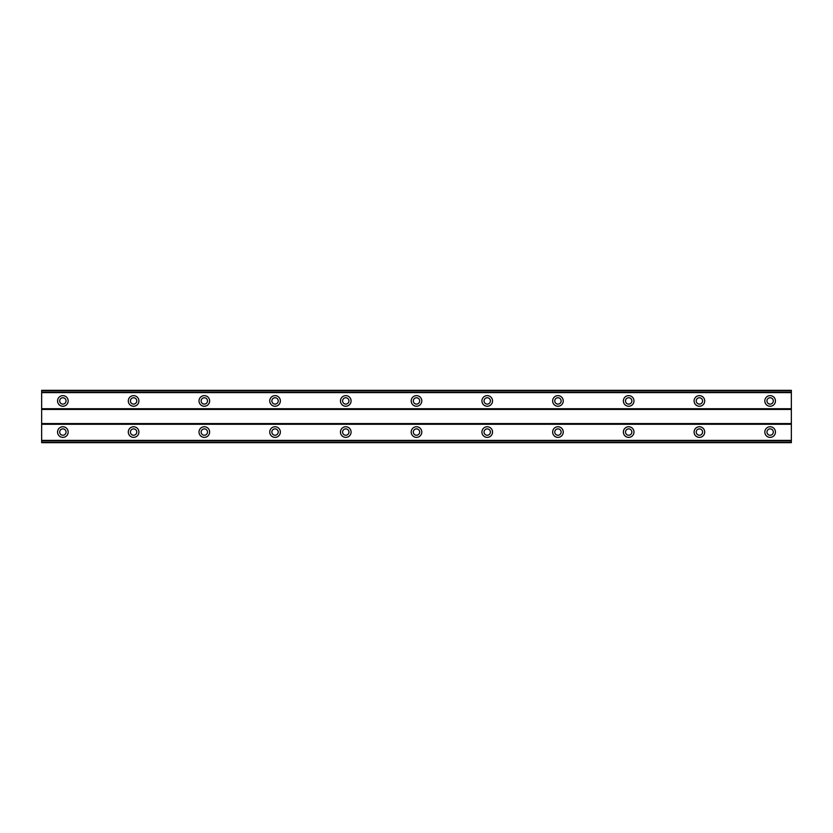 <?xml version="1.0" encoding="UTF-8"?>
<svg xmlns="http://www.w3.org/2000/svg" width="833" height="833" viewBox="0 0 833 833"><rect width="100%" height="100%" fill="white"/><g stroke="black" fill="none" stroke-linecap="round" stroke-linejoin="round"><path stroke-width="1.25" d="M62.871 435.243A3.186 3.186 0 0 1 59.684 432.056A3.186 3.186 0 0 1 62.871 428.88A3.186 3.186 0 0 1 66.046 432.056A3.186 3.186 0 0 1 62.871 435.243M770.129 435.243A3.186 3.186 0 0 1 766.954 432.056A3.186 3.186 0 0 1 770.129 428.88A3.186 3.186 0 0 1 773.316 432.056A3.186 3.186 0 0 1 770.129 435.243M699.408 435.243A3.186 3.186 0 0 1 696.221 432.056A3.186 3.186 0 0 1 699.408 428.88A3.186 3.186 0 0 1 702.583 432.056A3.186 3.186 0 0 1 699.408 435.243M628.676 435.243A3.186 3.186 0 0 1 625.5 432.056A3.186 3.186 0 0 1 628.676 428.88A3.186 3.186 0 0 1 631.862 432.056A3.186 3.186 0 0 1 628.676 435.243M557.954 435.243A3.186 3.186 0 0 1 554.768 432.056A3.186 3.186 0 0 1 557.954 428.88A3.186 3.186 0 0 1 561.14 432.056A3.186 3.186 0 0 1 557.954 435.243M487.222 435.243A3.186 3.186 0 0 1 484.046 432.056A3.186 3.186 0 0 1 487.222 428.88A3.186 3.186 0 0 1 490.408 432.056A3.186 3.186 0 0 1 487.222 435.243M416.5 435.243A3.186 3.186 0 0 1 413.314 432.056A3.186 3.186 0 0 1 416.5 428.88A3.186 3.186 0 0 1 419.686 432.056A3.186 3.186 0 0 1 416.5 435.243M345.778 435.243A3.186 3.186 0 0 1 342.592 432.056A3.186 3.186 0 0 1 345.778 428.88A3.186 3.186 0 0 1 348.954 432.056A3.186 3.186 0 0 1 345.778 435.243M275.046 435.243A3.186 3.186 0 0 1 271.86 432.056A3.186 3.186 0 0 1 275.046 428.88A3.186 3.186 0 0 1 278.232 432.056A3.186 3.186 0 0 1 275.046 435.243M204.324 435.243A3.186 3.186 0 0 1 201.138 432.056A3.186 3.186 0 0 1 204.324 428.88A3.186 3.186 0 0 1 207.5 432.056A3.186 3.186 0 0 1 204.324 435.243M133.592 435.243A3.186 3.186 0 0 1 130.417 432.056A3.186 3.186 0 0 1 133.592 428.88A3.186 3.186 0 0 1 136.779 432.056A3.186 3.186 0 0 1 133.592 435.243M62.871 426.756A5.3 5.3 0 0 0 57.56 432.056A5.3 5.3 0 0 0 62.871 437.367A5.3 5.3 0 0 0 68.171 432.056A5.3 5.3 0 0 0 62.871 426.756M770.129 426.756A5.3 5.3 0 0 0 764.829 432.056A5.3 5.3 0 0 0 770.129 437.367A5.3 5.3 0 0 0 775.44 432.056A5.3 5.3 0 0 0 770.129 426.756M699.408 426.756A5.3 5.3 0 0 0 694.097 432.056A5.3 5.3 0 0 0 699.408 437.367A5.3 5.3 0 0 0 704.708 432.056A5.3 5.3 0 0 0 699.408 426.756M628.676 426.756A5.3 5.3 0 0 0 623.376 432.056A5.3 5.3 0 0 0 628.676 437.367A5.3 5.3 0 0 0 633.986 432.056A5.3 5.3 0 0 0 628.676 426.756M557.954 426.756A5.3 5.3 0 0 0 552.643 432.056A5.3 5.3 0 0 0 557.954 437.367A5.3 5.3 0 0 0 563.254 432.056A5.3 5.3 0 0 0 557.954 426.756M487.222 426.756A5.3 5.3 0 0 0 481.922 432.056A5.3 5.3 0 0 0 487.222 437.367A5.3 5.3 0 0 0 492.532 432.056A5.3 5.3 0 0 0 487.222 426.756M416.5 426.756A5.3 5.3 0 0 0 411.2 432.056A5.3 5.3 0 0 0 416.5 437.367A5.3 5.3 0 0 0 421.8 432.056A5.3 5.3 0 0 0 416.5 426.756M345.778 426.756A5.3 5.3 0 0 0 340.468 432.056A5.3 5.3 0 0 0 345.778 437.367A5.3 5.3 0 0 0 351.078 432.056A5.3 5.3 0 0 0 345.778 426.756M275.046 426.756A5.3 5.3 0 0 0 269.746 432.056A5.3 5.3 0 0 0 275.046 437.367A5.3 5.3 0 0 0 280.357 432.056A5.3 5.3 0 0 0 275.046 426.756M204.324 426.756A5.3 5.3 0 0 0 199.014 432.056A5.3 5.3 0 0 0 204.324 437.367A5.3 5.3 0 0 0 209.624 432.056A5.3 5.3 0 0 0 204.324 426.756M133.592 426.756A5.3 5.3 0 0 0 128.292 432.056A5.3 5.3 0 0 0 133.592 437.367A5.3 5.3 0 0 0 138.903 432.056A5.3 5.3 0 0 0 133.592 426.756M62.871 395.633A5.3 5.3 0 0 0 57.56 400.944A5.3 5.3 0 0 0 62.871 406.244A5.3 5.3 0 0 0 68.171 400.944A5.3 5.3 0 0 0 62.871 395.633M770.129 395.633A5.3 5.3 0 0 0 764.829 400.944A5.3 5.3 0 0 0 770.129 406.244A5.3 5.3 0 0 0 775.44 400.944A5.3 5.3 0 0 0 770.129 395.633M699.408 395.633A5.3 5.3 0 0 0 694.097 400.944A5.3 5.3 0 0 0 699.408 406.244A5.3 5.3 0 0 0 704.708 400.944A5.3 5.3 0 0 0 699.408 395.633M628.676 395.633A5.3 5.3 0 0 0 623.376 400.944A5.3 5.3 0 0 0 628.676 406.244A5.3 5.3 0 0 0 633.986 400.944A5.3 5.3 0 0 0 628.676 395.633M557.954 395.633A5.3 5.3 0 0 0 552.643 400.944A5.3 5.3 0 0 0 557.954 406.244A5.3 5.3 0 0 0 563.254 400.944A5.3 5.3 0 0 0 557.954 395.633M487.222 395.633A5.3 5.3 0 0 0 481.922 400.944A5.3 5.3 0 0 0 487.222 406.244A5.3 5.3 0 0 0 492.532 400.944A5.3 5.3 0 0 0 487.222 395.633M416.5 395.633A5.3 5.3 0 0 0 411.2 400.944A5.3 5.3 0 0 0 416.5 406.244A5.3 5.3 0 0 0 421.8 400.944A5.3 5.3 0 0 0 416.5 395.633M345.778 395.633A5.3 5.3 0 0 0 340.468 400.944A5.3 5.3 0 0 0 345.778 406.244A5.3 5.3 0 0 0 351.078 400.944A5.3 5.3 0 0 0 345.778 395.633M275.046 395.633A5.3 5.3 0 0 0 269.746 400.944A5.3 5.3 0 0 0 275.046 406.244A5.3 5.3 0 0 0 280.357 400.944A5.3 5.3 0 0 0 275.046 395.633M204.324 395.633A5.3 5.3 0 0 0 199.014 400.944A5.3 5.3 0 0 0 204.324 406.244A5.3 5.3 0 0 0 209.624 400.944A5.3 5.3 0 0 0 204.324 395.633M133.592 395.633A5.3 5.3 0 0 0 128.292 400.944A5.3 5.3 0 0 0 133.592 406.244A5.3 5.3 0 0 0 138.903 400.944A5.3 5.3 0 0 0 133.592 395.633M62.871 404.12A3.186 3.186 0 0 1 59.684 400.944A3.186 3.186 0 0 1 62.871 397.757A3.186 3.186 0 0 1 66.046 400.944A3.186 3.186 0 0 1 62.871 404.12M770.129 404.12A3.186 3.186 0 0 1 766.954 400.944A3.186 3.186 0 0 1 770.129 397.757A3.186 3.186 0 0 1 773.316 400.944A3.186 3.186 0 0 1 770.129 404.12M699.408 404.12A3.186 3.186 0 0 1 696.221 400.944A3.186 3.186 0 0 1 699.408 397.757A3.186 3.186 0 0 1 702.583 400.944A3.186 3.186 0 0 1 699.408 404.12M628.676 404.12A3.186 3.186 0 0 1 625.5 400.944A3.186 3.186 0 0 1 628.676 397.757A3.186 3.186 0 0 1 631.862 400.944A3.186 3.186 0 0 1 628.676 404.12M557.954 404.12A3.186 3.186 0 0 1 554.768 400.944A3.186 3.186 0 0 1 557.954 397.757A3.186 3.186 0 0 1 561.14 400.944A3.186 3.186 0 0 1 557.954 404.12M487.222 404.12A3.186 3.186 0 0 1 484.046 400.944A3.186 3.186 0 0 1 487.222 397.757A3.186 3.186 0 0 1 490.408 400.944A3.186 3.186 0 0 1 487.222 404.12M416.5 404.12A3.186 3.186 0 0 1 413.314 400.944A3.186 3.186 0 0 1 416.5 397.757A3.186 3.186 0 0 1 419.686 400.944A3.186 3.186 0 0 1 416.5 404.12M345.778 404.12A3.186 3.186 0 0 1 342.592 400.944A3.186 3.186 0 0 1 345.778 397.757A3.186 3.186 0 0 1 348.954 400.944A3.186 3.186 0 0 1 345.778 404.12M275.046 404.12A3.186 3.186 0 0 1 271.86 400.944A3.186 3.186 0 0 1 275.046 397.757A3.186 3.186 0 0 1 278.232 400.944A3.186 3.186 0 0 1 275.046 404.12M204.324 404.12A3.186 3.186 0 0 1 201.138 400.944A3.186 3.186 0 0 1 204.324 397.757A3.186 3.186 0 0 1 207.5 400.944A3.186 3.186 0 0 1 204.324 404.12M133.592 404.12A3.186 3.186 0 0 1 130.417 400.944A3.186 3.186 0 0 1 133.592 397.757A3.186 3.186 0 0 1 136.779 400.944A3.186 3.186 0 0 1 133.592 404.12M41.65 442.667L41.65 390.333L791.35 390.333L791.35 442.667L41.65 442.667M791.35 440.386L41.65 440.386M41.65 424.278L791.35 424.278M791.35 423.57L41.65 423.57M41.65 409.43L791.35 409.43M791.35 408.722L41.65 408.722M41.65 392.614L791.35 392.614M791.35 440.772L41.65 440.772M41.65 392.228L791.35 392.228M791.35 442.271L41.65 442.271M41.65 390.729L791.35 390.729"/></g></svg>
